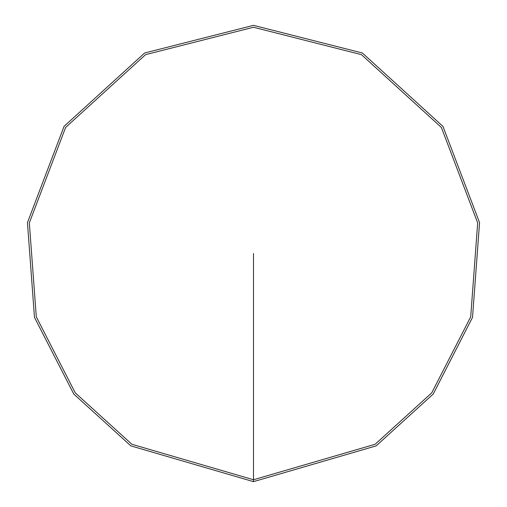 <?xml version="1.0" encoding="UTF-8"?>
<svg xmlns="http://www.w3.org/2000/svg" width="507" height="507" viewBox="0 0 507 507"><rect width="100%" height="100%" fill="white"/><g stroke="black" fill="none" stroke-linecap="round" stroke-linejoin="round"><path stroke-width="0.76" d="M253.5 479.749L253.5 481.65L376.156 445.875L433.232 394.028L472.524 317.382L479.552 222.63L442.966 126.401L362.366 53.001L253.5 25.35L144.634 53.001L64.034 126.401L27.448 222.63L34.476 317.382L73.769 394.028L130.844 445.875L253.5 481.65L253.5 479.749L375.129 444.271L431.736 392.862L470.699 316.85L477.67 222.89L441.388 127.46L361.459 54.667L253.5 27.251L145.541 54.667L65.612 127.46L29.33 222.89L36.301 316.85L75.264 392.862L131.871 444.271L253.5 479.749L253.5 253.5"/></g></svg>
